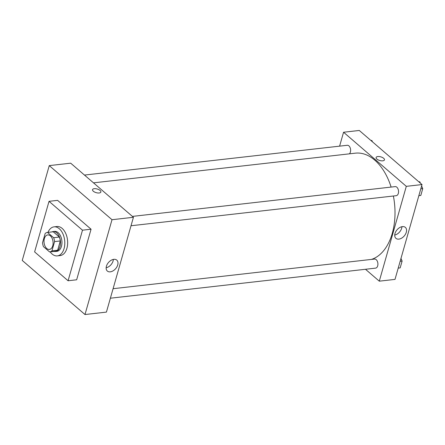 <?xml version="1.0" encoding="UTF-8"?>
<svg xmlns="http://www.w3.org/2000/svg" width="445" height="445" viewBox="0 0 445 445"><rect width="100%" height="100%" fill="white"/><g stroke="black" fill="none" stroke-linecap="round" stroke-linejoin="round"><path stroke-width="0.67" d="M46.753 248.499A7.309 4.506 83.5 0 1 44.027 240.561A7.309 4.506 83.5 0 1 47.732 234.916A7.309 4.506 83.5 0 1 53.033 241.668A7.309 4.506 83.5 0 1 49.378 249.439A7.309 4.506 83.5 0 1 46.753 248.499M51.937 250.874L54.579 241.602A9.812 6.052 83.5 0 0 53.65 237.713L47.515 232.423A9.812 6.052 83.5 0 0 47.448 232.429A9.812 6.052 83.5 0 0 45.168 233.486L42.525 242.759A9.812 6.052 83.5 0 0 43.46 246.647L49.595 251.937A9.812 6.052 83.5 0 0 49.662 251.931A9.812 6.052 83.5 0 0 51.937 250.874L57.655 250.224L60.298 240.951L54.579 241.602M57.655 250.224A9.812 6.052 83.5 0 1 55.375 251.28A9.812 6.052 83.5 0 1 55.313 251.286L49.723 251.92M53.1 231.789A9.812 6.052 83.5 0 1 53.166 231.778A9.812 6.052 83.5 0 1 53.228 231.773L47.515 232.423M60.298 240.951A9.812 6.052 83.5 0 0 59.363 237.063L53.228 231.773M54.056 251.431A10.046 6.197 -96.5 0 0 55.402 251.514A10.046 6.197 -96.5 0 0 60.425 240.834A10.046 6.197 -96.5 0 0 53.139 231.55A10.046 6.197 -96.5 0 0 51.843 231.928M53.139 231.55L54.568 231.383A10.046 6.197 83.5 0 1 61.855 240.673A10.046 6.197 83.5 0 1 56.832 251.353L55.402 251.514M59.363 237.063L53.65 237.713M47.954 232.368A14.613 9.017 83.5 0 1 54.051 226.85A14.613 9.017 83.5 0 1 64.653 240.356A14.613 9.017 83.5 0 1 57.344 255.892A14.613 9.017 83.5 0 1 52.098 254.012A14.613 9.017 83.5 0 1 50.168 251.87M54.051 226.85L56.91 226.522A14.613 9.017 83.5 0 1 67.512 240.027A14.613 9.017 83.5 0 1 60.203 255.569L57.344 255.892M68.085 280.762L34.621 251.903L49.028 201.329L82.492 230.187L68.085 280.762L76.657 279.788L91.064 229.214L82.492 230.187M49.028 201.329L57.6 200.361L91.064 229.214M49.262 165.607L112.001 219.713L84.989 314.537L22.25 260.436L49.262 165.607L70.694 163.182L133.433 217.282L112.001 219.713L49.262 165.607L22.25 260.436L84.989 314.537L112.001 219.713M84.989 314.537L106.422 312.106L133.433 217.282M113.848 259.335A7.226 4.734 -49.2 0 1 116.79 260.114A7.226 4.734 -49.2 0 1 115.65 268.674A7.226 4.734 -49.2 0 1 107.351 271.061A7.226 4.734 -49.2 0 1 107.223 264.302A7.226 4.734 -49.2 0 1 113.848 259.335M99.191 192.98A4.339 1.897 -164.1 0 1 94.574 192.04A4.339 1.897 -164.1 0 1 92.532 189.648A4.339 1.897 -164.1 0 1 97.227 189.014A4.339 1.897 -164.1 0 1 100.876 192.029A4.339 1.897 -164.1 0 1 99.191 192.98M106.155 267.773A7.226 4.734 130.8 0 0 113.358 259.413M100.876 192.029A4.339 1.897 15.9 0 0 97.227 189.014A4.339 1.897 15.9 0 0 92.532 189.648M93.5 182.851L355.355 153.163A53.889 33.242 83.5 0 1 391.116 187.078M393.38 196.011A53.889 33.242 83.5 0 1 371.419 259.418M110.382 298.206L375.586 268.135A4.567 2.815 -96.5 0 0 377.9 264.614A4.567 2.815 -96.5 0 0 376.197 259.646A4.567 2.815 -96.5 0 0 374.557 259.062L113.086 288.705M84.483 175.069L347.261 145.281A4.567 2.815 83.5 0 1 350.41 148.569A4.567 2.815 83.5 0 1 349.381 153.837M132.415 216.404L395.193 186.616A4.567 2.815 83.5 0 1 398.509 190.833A4.567 2.815 83.5 0 1 396.222 195.689L131.019 225.754M339.596 146.149L343.562 132.243L359.276 130.463L422.016 184.564L406.302 186.344L343.562 132.243M365.501 269.281L379.29 281.173L406.302 186.344M379.29 281.173L395.004 279.393L422.016 184.564M398.87 239.121A7.226 4.734 -49.2 0 1 395.933 238.342A7.226 4.734 -49.2 0 1 397.068 229.781A7.226 4.734 -49.2 0 1 405.373 227.395A7.226 4.734 -49.2 0 1 405.495 234.153A7.226 4.734 -49.2 0 1 398.87 239.121M376.893 159.071A4.339 1.897 -164.1 0 1 376.114 157.497A4.339 1.897 -164.1 0 1 380.809 156.863A4.339 1.897 -164.1 0 1 384.458 159.877A4.339 1.897 -164.1 0 1 381.343 160.817A4.339 1.897 -164.1 0 1 376.893 159.071M394.737 235.055A7.226 4.734 130.8 0 0 401.941 226.694M384.458 159.877A4.339 1.897 15.9 0 0 380.809 156.868A4.339 1.897 15.9 0 0 376.114 157.502M398.219 268.113L400.161 267.89L402.113 261.048L400.978 258.423M402.113 261.048L400.166 261.271M420.397 183.168L419.802 181.799L418.817 181.805M418.856 195.667L420.803 195.444L422.75 188.602L421.615 185.977M419.802 181.799L418.923 181.899M422.75 188.602L420.803 188.819M372.465 141.833L371.87 140.464L370.88 140.47M371.87 140.464L370.991 140.564M53.166 231.778L47.448 232.429M55.375 251.28L49.662 251.931"/></g></svg>
